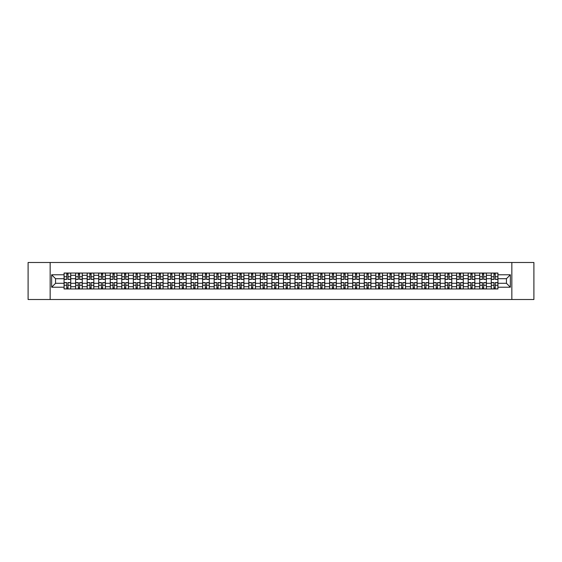 <?xml version="1.0" encoding="UTF-8"?>
<svg xmlns="http://www.w3.org/2000/svg" width="562" height="562" viewBox="0 0 562 562"><rect width="100%" height="100%" fill="white"/><g stroke="black" fill="none" stroke-linecap="round" stroke-linejoin="round"><path stroke-width="0.84" d="M511.842 299.504L533.9 299.504L533.9 262.496L28.1 262.496L28.1 299.504L511.842 299.504L511.842 262.496M75.617 288.959L75.617 275.303L70.728 275.303L70.728 288.959M70.728 275.303L70.728 273.041M75.617 275.303L75.617 273.041M82.277 273.041L82.277 288.959M87.159 288.959L87.159 273.041M93.826 273.041L93.826 288.959M98.708 288.959L98.708 273.041M105.368 273.041L105.368 288.959M110.25 288.959L110.25 273.041M116.917 273.041L116.917 288.959M121.799 288.959L121.799 273.041M128.459 273.041L128.459 288.959M133.349 288.959L133.349 273.041M140.008 273.041L140.008 288.959M144.891 288.959L144.891 273.041M151.55 273.041L151.55 288.959M156.44 288.959L156.44 273.041M163.099 273.041L163.099 288.959M167.982 288.959L167.982 273.041M174.642 273.041L174.642 288.959M179.531 288.959L179.531 273.041M186.191 273.041L186.191 288.959M191.073 288.959L191.073 273.041M197.733 273.041L197.733 288.959M202.622 288.959L202.622 273.041M209.282 273.041L209.282 288.959M214.164 288.959L214.164 273.041M220.831 273.041L220.831 288.959M225.713 288.959L225.713 273.041M232.373 273.041L232.373 288.959M237.255 288.959L237.255 273.041M243.922 273.041L243.922 288.959M248.804 288.959L248.804 273.041M255.464 273.041L255.464 288.959M260.354 288.959L260.354 273.041M267.013 273.041L267.013 288.959M271.896 288.959L271.896 273.041M278.555 273.041L278.555 288.959M283.445 288.959L283.445 273.041M290.104 273.041L290.104 288.959M294.987 288.959L294.987 273.041M301.646 273.041L301.646 288.959M306.536 288.959L306.536 273.041M313.196 273.041L313.196 288.959M318.078 288.959L318.078 273.041M324.745 273.041L324.745 288.959M329.627 288.959L329.627 273.041M336.287 273.041L336.287 288.959M341.169 288.959L341.169 273.041M347.836 273.041L347.836 288.959M352.718 288.959L352.718 273.041M359.378 273.041L359.378 288.959M364.267 288.959L364.267 273.041M370.927 273.041L370.927 288.959M375.809 288.959L375.809 273.041M382.469 273.041L382.469 288.959M387.358 288.959L387.358 273.041M394.018 273.041L394.018 288.959M398.901 288.959L398.901 273.041M405.56 273.041L405.56 288.959M410.45 288.959L410.45 273.041M417.109 273.041L417.109 288.959M421.992 288.959L421.992 273.041M428.651 273.041L428.651 288.959M433.541 288.959L433.541 273.041M440.201 273.041L440.201 288.959M445.083 288.959L445.083 273.041M451.75 273.041L451.75 288.959M456.632 288.959L456.632 273.041M463.292 273.041L463.292 288.959M468.174 288.959L468.174 273.041M474.841 273.041L474.841 288.959M479.723 288.959L479.723 273.041M486.383 273.041L486.383 288.959M491.272 288.959L491.272 273.041M491.272 283.297L486.383 283.297M479.723 283.297L474.841 283.297M468.174 283.297L463.292 283.297M456.632 283.297L451.75 283.297M445.083 283.297L440.201 283.297M433.541 283.297L428.651 283.297M421.992 283.297L417.109 283.297M410.45 283.297L405.56 283.297M398.901 283.297L394.018 283.297M387.358 283.297L382.469 283.297M375.809 283.297L370.927 283.297M364.267 283.297L359.378 283.297M352.718 283.297L347.836 283.297M341.169 283.297L336.287 283.297M329.627 283.297L324.745 283.297M318.078 283.297L313.196 283.297M306.536 283.297L301.646 283.297M294.987 283.297L290.104 283.297M283.445 283.297L278.555 283.297M271.896 283.297L267.013 283.297M260.354 283.297L255.464 283.297M248.804 283.297L243.922 283.297M237.255 283.297L232.373 283.297M225.713 283.297L220.831 283.297M214.164 283.297L209.282 283.297M202.622 283.297L197.733 283.297M191.073 283.297L186.191 283.297M179.531 283.297L174.642 283.297M167.982 283.297L163.099 283.297M156.44 283.297L151.55 283.297M144.891 283.297L140.008 283.297M133.349 283.297L128.459 283.297M121.799 283.297L116.917 283.297M110.25 283.297L105.368 283.297M98.708 283.297L93.826 283.297M87.159 283.297L82.277 283.297M75.617 283.297L70.728 283.297M491.272 278.703L486.383 278.703M479.723 278.703L474.841 278.703M468.174 278.703L463.292 278.703M456.632 278.703L451.75 278.703M445.083 278.703L440.201 278.703M433.541 278.703L428.651 278.703M421.992 278.703L417.109 278.703M410.45 278.703L405.56 278.703M398.901 278.703L394.018 278.703M387.358 278.703L382.469 278.703M375.809 278.703L370.927 278.703M364.267 278.703L359.378 278.703M352.718 278.703L347.836 278.703M341.169 278.703L336.287 278.703M329.627 278.703L324.745 278.703M318.078 278.703L313.196 278.703M306.536 278.703L301.646 278.703M294.987 278.703L290.104 278.703M283.445 278.703L278.555 278.703M271.896 278.703L267.013 278.703M260.354 278.703L255.464 278.703M248.804 278.703L243.922 278.703M237.255 278.703L232.373 278.703M225.713 278.703L220.831 278.703M214.164 278.703L209.282 278.703M202.622 278.703L197.733 278.703M191.073 278.703L186.191 278.703M179.531 278.703L174.642 278.703M167.982 278.703L163.099 278.703M156.44 278.703L151.55 278.703M144.891 278.703L140.008 278.703M133.349 278.703L128.459 278.703M121.799 278.703L116.917 278.703M110.25 278.703L105.368 278.703M98.708 278.703L93.826 278.703M87.159 278.703L82.277 278.703M75.617 278.703L70.728 278.703M55.561 283.297L64.068 283.297L64.068 278.703L55.561 278.703L55.561 283.297L51.634 287.217L51.634 274.783L64.068 274.783L64.068 278.703M497.932 278.703L497.932 283.297L506.439 283.297L506.439 278.703L497.932 278.703L497.932 273.041L64.068 273.041L64.068 274.783M497.932 274.783L510.366 274.783L510.366 287.217L497.932 287.217L497.932 283.297M64.068 283.297L64.068 288.959L497.932 288.959L497.932 287.217M64.068 287.217L51.634 287.217M50.159 299.504L50.159 262.496M68.03 287.849L66.773 287.849M66.773 274.151L68.03 274.151M79.572 287.849L78.315 287.849M78.315 274.151L79.572 274.151M91.121 287.849L89.864 287.849M89.864 274.151L91.121 274.151M102.67 287.849L101.406 287.849M101.406 274.151L102.67 274.151M114.212 287.849L112.955 287.849M112.955 274.151L114.212 274.151M125.762 287.849L124.504 287.849M124.504 274.151L125.762 274.151M137.304 287.849L136.046 287.849M136.046 274.151L137.304 274.151M148.853 287.849L147.595 287.849M147.595 274.151L148.853 274.151M160.395 287.849L159.137 287.849M159.137 274.151L160.395 274.151M171.944 287.849L170.686 287.849M170.686 274.151L171.944 274.151M183.486 287.849L182.228 287.849M182.228 274.151L183.486 274.151M195.035 287.849L193.778 287.849M193.778 274.151L195.035 274.151M206.577 287.849L205.32 287.849M205.32 274.151L206.577 274.151M218.126 287.849L216.869 287.849M216.869 274.151L218.126 274.151M229.675 287.849L228.411 287.849M228.411 274.151L229.675 274.151M241.217 287.849L239.96 287.849M239.96 274.151L241.217 274.151M252.767 287.849L251.509 287.849M251.509 274.151L252.767 274.151M264.309 287.849L263.051 287.849M263.051 274.151L264.309 274.151M275.858 287.849L274.6 287.849M274.6 274.151L275.858 274.151M287.4 287.849L286.142 287.849M286.142 274.151L287.4 274.151M298.949 287.849L297.691 287.849M297.691 274.151L298.949 274.151M310.491 287.849L309.233 287.849M309.233 274.151L310.491 274.151M322.04 287.849L320.783 287.849M320.783 274.151L322.04 274.151M333.589 287.849L332.325 287.849M332.325 274.151L333.589 274.151M345.131 287.849L343.874 287.849M343.874 274.151L345.131 274.151M356.68 287.849L355.423 287.849M355.423 274.151L356.68 274.151M368.222 287.849L366.965 287.849M366.965 274.151L368.222 274.151M379.772 287.849L378.514 287.849M378.514 274.151L379.772 274.151M391.314 287.849L390.056 287.849M390.056 274.151L391.314 274.151M402.863 287.849L401.605 287.849M401.605 274.151L402.863 274.151M414.405 287.849L413.147 287.849M413.147 274.151L414.405 274.151M425.954 287.849L424.696 287.849M424.696 274.151L425.954 274.151M437.496 287.849L436.238 287.849M436.238 274.151L437.496 274.151M449.045 287.849L447.788 287.849M447.788 274.151L449.045 274.151M460.594 287.849L459.33 287.849M459.33 274.151L460.594 274.151M472.136 287.849L470.879 287.849M470.879 274.151L472.136 274.151M483.685 287.849L482.428 287.849M482.428 274.151L483.685 274.151M495.227 287.849L493.97 287.849M493.97 274.151L495.227 274.151M51.634 274.783L55.561 278.703M506.439 283.297L510.366 287.217M506.439 278.703L510.366 274.783M68.03 279.405L68.03 273.118L70.693 273.118L70.693 279.405L68.03 279.405M66.773 274.08L68.03 274.08M69.105 273.118L64.11 273.118L64.11 279.405L66.773 279.405L66.773 273.118L65.698 273.118M66.773 282.595L66.773 288.882L64.11 288.882L64.11 282.595L66.773 282.595M68.03 287.92L66.773 287.92M65.698 288.882L70.693 288.882L70.693 282.595L68.03 282.595L68.03 288.882L69.105 288.882M79.572 279.405L79.572 273.118L82.242 273.118L82.242 279.405L79.572 279.405M78.315 274.08L79.572 274.08M80.647 273.118L75.652 273.118L75.652 279.405L78.315 279.405L78.315 273.118L77.247 273.118M91.121 279.405L91.121 273.118L93.784 273.118L93.784 279.405L91.121 279.405M89.864 274.08L91.121 274.08M92.196 273.118L87.201 273.118L87.201 279.405L89.864 279.405L89.864 273.118L88.789 273.118M78.315 282.595L78.315 288.882L75.652 288.882L75.652 282.595L78.315 282.595M79.572 287.92L78.315 287.92M77.247 288.882L82.242 288.882L82.242 282.595L79.572 282.595L79.572 288.882L80.647 288.882M89.864 282.595L89.864 288.882L87.201 288.882L87.201 282.595L89.864 282.595M91.121 287.92L89.864 287.92M88.789 288.882L93.784 288.882L93.784 282.595L91.121 282.595L91.121 288.882L92.196 288.882M102.67 279.405L102.67 273.118L105.333 273.118L105.333 279.405L102.67 279.405M101.406 274.08L102.67 274.08M103.738 273.118L98.743 273.118L98.743 279.405L101.406 279.405L101.406 273.118L100.338 273.118M114.212 279.405L114.212 273.118L116.875 273.118L116.875 279.405L114.212 279.405M112.955 274.08L114.212 274.08M115.287 273.118L110.293 273.118L110.293 279.405L112.955 279.405L112.955 273.118L111.88 273.118M125.762 279.405L125.762 273.118L128.424 273.118L128.424 279.405L125.762 279.405M124.504 274.08L125.762 274.08M126.829 273.118L121.835 273.118L121.835 279.405L124.504 279.405L124.504 273.118L123.429 273.118M101.406 282.595L101.406 288.882L98.743 288.882L98.743 282.595L101.406 282.595M102.67 287.92L101.406 287.92M100.338 288.882L105.333 288.882L105.333 282.595L102.67 282.595L102.67 288.882L103.738 288.882M112.955 282.595L112.955 288.882L110.293 288.882L110.293 282.595L112.955 282.595M114.212 287.92L112.955 287.92M111.88 288.882L116.875 288.882L116.875 282.595L114.212 282.595L114.212 288.882L115.287 288.882M124.504 282.595L124.504 288.882L121.835 288.882L121.835 282.595L124.504 282.595M125.762 287.92L124.504 287.92M123.429 288.882L128.424 288.882L128.424 282.595L125.762 282.595L125.762 288.882L126.829 288.882M137.304 279.405L137.304 273.118L139.966 273.118L139.966 279.405L137.304 279.405M136.046 274.08L137.304 274.08M138.378 273.118L133.384 273.118L133.384 279.405L136.046 279.405L136.046 273.118L134.971 273.118M136.046 282.595L136.046 288.882L133.384 288.882L133.384 282.595L136.046 282.595M137.304 287.92L136.046 287.92M134.971 288.882L139.966 288.882L139.966 282.595L137.304 282.595L137.304 288.882L138.378 288.882M148.853 279.405L148.853 273.118L151.515 273.118L151.515 279.405L148.853 279.405M147.595 274.08L148.853 274.08M149.928 273.118L144.926 273.118L144.926 279.405L147.595 279.405L147.595 273.118L146.52 273.118M147.595 282.595L147.595 288.882L144.926 288.882L144.926 282.595L147.595 282.595M148.853 287.92L147.595 287.92M146.52 288.882L151.515 288.882L151.515 282.595L148.853 282.595L148.853 288.882L149.928 288.882M160.395 279.405L160.395 273.118L163.064 273.118L163.064 279.405L160.395 279.405M159.137 274.08L160.395 274.08M161.47 273.118L156.475 273.118L156.475 279.405L159.137 279.405L159.137 273.118L158.062 273.118M159.137 282.595L159.137 288.882L156.475 288.882L156.475 282.595L159.137 282.595M160.395 287.92L159.137 287.92M158.062 288.882L163.064 288.882L163.064 282.595L160.395 282.595L160.395 288.882L161.47 288.882M171.944 279.405L171.944 273.118L174.606 273.118L174.606 279.405L171.944 279.405M170.686 274.08L171.944 274.08M173.019 273.118L168.017 273.118L168.017 279.405L170.686 279.405L170.686 273.118L169.612 273.118M170.686 282.595L170.686 288.882L168.017 288.882L168.017 282.595L170.686 282.595M171.944 287.92L170.686 287.92M169.612 288.882L174.606 288.882L174.606 282.595L171.944 282.595L171.944 288.882L173.019 288.882M183.486 279.405L183.486 273.118L186.155 273.118L186.155 279.405L183.486 279.405M182.228 274.08L183.486 274.08M184.561 273.118L179.566 273.118L179.566 279.405L182.228 279.405L182.228 273.118L181.161 273.118M182.228 282.595L182.228 288.882L179.566 288.882L179.566 282.595L182.228 282.595M183.486 287.92L182.228 287.92M181.161 288.882L186.155 288.882L186.155 282.595L183.486 282.595L183.486 288.882L184.561 288.882M195.035 279.405L195.035 273.118L197.698 273.118L197.698 279.405L195.035 279.405M193.778 274.08L195.035 274.08M196.11 273.118L191.115 273.118L191.115 279.405L193.778 279.405L193.778 273.118L192.703 273.118M193.778 282.595L193.778 288.882L191.115 288.882L191.115 282.595L193.778 282.595M195.035 287.92L193.778 287.92M192.703 288.882L197.698 288.882L197.698 282.595L195.035 282.595L195.035 288.882L196.11 288.882M206.577 279.405L206.577 273.118L209.247 273.118L209.247 279.405L206.577 279.405M205.32 274.08L206.577 274.08M207.652 273.118L202.657 273.118L202.657 279.405L205.32 279.405L205.32 273.118L204.252 273.118M205.32 282.595L205.32 288.882L202.657 288.882L202.657 282.595L205.32 282.595M206.577 287.92L205.32 287.92M204.252 288.882L209.247 288.882L209.247 282.595L206.577 282.595L206.577 288.882L207.652 288.882M218.126 279.405L218.126 273.118L220.789 273.118L220.789 279.405L218.126 279.405M216.869 274.08L218.126 274.08M219.201 273.118L214.206 273.118L214.206 279.405L216.869 279.405L216.869 273.118L215.794 273.118M216.869 282.595L216.869 288.882L214.206 288.882L214.206 282.595L216.869 282.595M218.126 287.92L216.869 287.92M215.794 288.882L220.789 288.882L220.789 282.595L218.126 282.595L218.126 288.882L219.201 288.882M229.675 279.405L229.675 273.118L232.338 273.118L232.338 279.405L229.675 279.405M228.411 274.08L229.675 274.08M230.743 273.118L225.748 273.118L225.748 279.405L228.411 279.405L228.411 273.118L227.343 273.118M228.411 282.595L228.411 288.882L225.748 288.882L225.748 282.595L228.411 282.595M229.675 287.92L228.411 287.92M227.343 288.882L232.338 288.882L232.338 282.595L229.675 282.595L229.675 288.882L230.743 288.882M241.217 279.405L241.217 273.118L243.88 273.118L243.88 279.405L241.217 279.405M239.96 274.08L241.217 274.08M242.292 273.118L237.297 273.118L237.297 279.405L239.96 279.405L239.96 273.118L238.885 273.118M239.96 282.595L239.96 288.882L237.297 288.882L237.297 282.595L239.96 282.595M241.217 287.92L239.96 287.92M238.885 288.882L243.88 288.882L243.88 282.595L241.217 282.595L241.217 288.882L242.292 288.882M252.767 279.405L252.767 273.118L255.429 273.118L255.429 279.405L252.767 279.405M251.509 274.08L252.767 274.08M253.834 273.118L248.84 273.118L248.84 279.405L251.509 279.405L251.509 273.118L250.434 273.118M251.509 282.595L251.509 288.882L248.84 288.882L248.84 282.595L251.509 282.595M252.767 287.92L251.509 287.92M250.434 288.882L255.429 288.882L255.429 282.595L252.767 282.595L252.767 288.882L253.834 288.882M264.309 279.405L264.309 273.118L266.978 273.118L266.978 279.405L264.309 279.405M263.051 274.08L264.309 274.08M265.383 273.118L260.389 273.118L260.389 279.405L263.051 279.405L263.051 273.118L261.976 273.118M263.051 282.595L263.051 288.882L260.389 288.882L260.389 282.595L263.051 282.595M264.309 287.92L263.051 287.92M261.976 288.882L266.978 288.882L266.978 282.595L264.309 282.595L264.309 288.882L265.383 288.882M275.858 279.405L275.858 273.118L278.52 273.118L278.52 279.405L275.858 279.405M274.6 274.08L275.858 274.08M276.933 273.118L271.931 273.118L271.931 279.405L274.6 279.405L274.6 273.118L273.525 273.118M274.6 282.595L274.6 288.882L271.931 288.882L271.931 282.595L274.6 282.595M275.858 287.92L274.6 287.92M273.525 288.882L278.52 288.882L278.52 282.595L275.858 282.595L275.858 288.882L276.933 288.882M287.4 279.405L287.4 273.118L290.069 273.118L290.069 279.405L287.4 279.405M286.142 274.08L287.4 274.08M288.475 273.118L283.48 273.118L283.48 279.405L286.142 279.405L286.142 273.118L285.067 273.118M286.142 282.595L286.142 288.882L283.48 288.882L283.48 282.595L286.142 282.595M287.4 287.92L286.142 287.92M285.067 288.882L290.069 288.882L290.069 282.595L287.4 282.595L287.4 288.882L288.475 288.882M298.949 279.405L298.949 273.118L301.611 273.118L301.611 279.405L298.949 279.405M297.691 274.08L298.949 274.08M300.024 273.118L295.022 273.118L295.022 279.405L297.691 279.405L297.691 273.118L296.617 273.118M297.691 282.595L297.691 288.882L295.022 288.882L295.022 282.595L297.691 282.595M298.949 287.92L297.691 287.92M296.617 288.882L301.611 288.882L301.611 282.595L298.949 282.595L298.949 288.882L300.024 288.882M310.491 279.405L310.491 273.118L313.16 273.118L313.16 279.405L310.491 279.405M309.233 274.08L310.491 274.08M311.566 273.118L306.571 273.118L306.571 279.405L309.233 279.405L309.233 273.118L308.166 273.118M309.233 282.595L309.233 288.882L306.571 288.882L306.571 282.595L309.233 282.595M310.491 287.92L309.233 287.92M308.166 288.882L313.16 288.882L313.16 282.595L310.491 282.595L310.491 288.882L311.566 288.882M322.04 279.405L322.04 273.118L324.703 273.118L324.703 279.405L322.04 279.405M320.783 274.08L322.04 274.08M323.115 273.118L318.12 273.118L318.12 279.405L320.783 279.405L320.783 273.118L319.708 273.118M320.783 282.595L320.783 288.882L318.12 288.882L318.12 282.595L320.783 282.595M322.04 287.92L320.783 287.92M319.708 288.882L324.703 288.882L324.703 282.595L322.04 282.595L322.04 288.882L323.115 288.882M333.589 279.405L333.589 273.118L336.252 273.118L336.252 279.405L333.589 279.405M332.325 274.08L333.589 274.08M334.657 273.118L329.662 273.118L329.662 279.405L332.325 279.405L332.325 273.118L331.257 273.118M332.325 282.595L332.325 288.882L329.662 288.882L329.662 282.595L332.325 282.595M333.589 287.92L332.325 287.92M331.257 288.882L336.252 288.882L336.252 282.595L333.589 282.595L333.589 288.882L334.657 288.882M345.131 279.405L345.131 273.118L347.794 273.118L347.794 279.405L345.131 279.405M343.874 274.08L345.131 274.08M346.206 273.118L341.211 273.118L341.211 279.405L343.874 279.405L343.874 273.118L342.799 273.118M343.874 282.595L343.874 288.882L341.211 288.882L341.211 282.595L343.874 282.595M345.131 287.92L343.874 287.92M342.799 288.882L347.794 288.882L347.794 282.595L345.131 282.595L345.131 288.882L346.206 288.882M356.68 279.405L356.68 273.118L359.343 273.118L359.343 279.405L356.68 279.405M355.423 274.08L356.68 274.08M357.748 273.118L352.753 273.118L352.753 279.405L355.423 279.405L355.423 273.118L354.348 273.118M355.423 282.595L355.423 288.882L352.753 288.882L352.753 282.595L355.423 282.595M356.68 287.92L355.423 287.92M354.348 288.882L359.343 288.882L359.343 282.595L356.68 282.595L356.68 288.882L357.748 288.882M368.222 279.405L368.222 273.118L370.885 273.118L370.885 279.405L368.222 279.405M366.965 274.08L368.222 274.08M369.297 273.118L364.302 273.118L364.302 279.405L366.965 279.405L366.965 273.118L365.89 273.118M366.965 282.595L366.965 288.882L364.302 288.882L364.302 282.595L366.965 282.595M368.222 287.92L366.965 287.92M365.89 288.882L370.885 288.882L370.885 282.595L368.222 282.595L368.222 288.882L369.297 288.882M379.772 279.405L379.772 273.118L382.434 273.118L382.434 279.405L379.772 279.405M378.514 274.08L379.772 274.08M380.839 273.118L375.845 273.118L375.845 279.405L378.514 279.405L378.514 273.118L377.439 273.118M378.514 282.595L378.514 288.882L375.845 288.882L375.845 282.595L378.514 282.595M379.772 287.92L378.514 287.92M377.439 288.882L382.434 288.882L382.434 282.595L379.772 282.595L379.772 288.882L380.839 288.882M391.314 279.405L391.314 273.118L393.983 273.118L393.983 279.405L391.314 279.405M390.056 274.08L391.314 274.08M392.388 273.118L387.394 273.118L387.394 279.405L390.056 279.405L390.056 273.118L388.981 273.118M390.056 282.595L390.056 288.882L387.394 288.882L387.394 282.595L390.056 282.595M391.314 287.92L390.056 287.92M388.981 288.882L393.983 288.882L393.983 282.595L391.314 282.595L391.314 288.882L392.388 288.882M402.863 279.405L402.863 273.118L405.525 273.118L405.525 279.405L402.863 279.405M401.605 274.08L402.863 274.08M403.938 273.118L398.936 273.118L398.936 279.405L401.605 279.405L401.605 273.118L400.53 273.118M401.605 282.595L401.605 288.882L398.936 288.882L398.936 282.595L401.605 282.595M402.863 287.92L401.605 287.92M400.53 288.882L405.525 288.882L405.525 282.595L402.863 282.595L402.863 288.882L403.938 288.882M414.405 279.405L414.405 273.118L417.074 273.118L417.074 279.405L414.405 279.405M413.147 274.08L414.405 274.08M415.48 273.118L410.485 273.118L410.485 279.405L413.147 279.405L413.147 273.118L412.072 273.118M413.147 282.595L413.147 288.882L410.485 288.882L410.485 282.595L413.147 282.595M414.405 287.92L413.147 287.92M412.072 288.882L417.074 288.882L417.074 282.595L414.405 282.595L414.405 288.882L415.48 288.882M425.954 279.405L425.954 273.118L428.616 273.118L428.616 279.405L425.954 279.405M424.696 274.08L425.954 274.08M427.029 273.118L422.034 273.118L422.034 279.405L424.696 279.405L424.696 273.118L423.622 273.118M424.696 282.595L424.696 288.882L422.034 288.882L422.034 282.595L424.696 282.595M425.954 287.92L424.696 287.92M423.622 288.882L428.616 288.882L428.616 282.595L425.954 282.595L425.954 288.882L427.029 288.882M437.496 279.405L437.496 273.118L440.165 273.118L440.165 279.405L437.496 279.405M436.238 274.08L437.496 274.08M438.571 273.118L433.576 273.118L433.576 279.405L436.238 279.405L436.238 273.118L435.171 273.118M436.238 282.595L436.238 288.882L433.576 288.882L433.576 282.595L436.238 282.595M437.496 287.92L436.238 287.92M435.171 288.882L440.165 288.882L440.165 282.595L437.496 282.595L437.496 288.882L438.571 288.882M449.045 279.405L449.045 273.118L451.707 273.118L451.707 279.405L449.045 279.405M447.788 274.08L449.045 274.08M450.12 273.118L445.125 273.118L445.125 279.405L447.788 279.405L447.788 273.118L446.713 273.118M447.788 282.595L447.788 288.882L445.125 288.882L445.125 282.595L447.788 282.595M449.045 287.92L447.788 287.92M446.713 288.882L451.707 288.882L451.707 282.595L449.045 282.595L449.045 288.882L450.12 288.882M460.594 279.405L460.594 273.118L463.257 273.118L463.257 279.405L460.594 279.405M459.33 274.08L460.594 274.08M461.662 273.118L456.667 273.118L456.667 279.405L459.33 279.405L459.33 273.118L458.262 273.118M459.33 282.595L459.33 288.882L456.667 288.882L456.667 282.595L459.33 282.595M460.594 287.92L459.33 287.92M458.262 288.882L463.257 288.882L463.257 282.595L460.594 282.595L460.594 288.882L461.662 288.882M472.136 279.405L472.136 273.118L474.799 273.118L474.799 279.405L472.136 279.405M470.879 274.08L472.136 274.08M473.211 273.118L468.216 273.118L468.216 279.405L470.879 279.405L470.879 273.118L469.804 273.118M470.879 282.595L470.879 288.882L468.216 288.882L468.216 282.595L470.879 282.595M472.136 287.92L470.879 287.92M469.804 288.882L474.799 288.882L474.799 282.595L472.136 282.595L472.136 288.882L473.211 288.882M483.685 279.405L483.685 273.118L486.348 273.118L486.348 279.405L483.685 279.405M482.428 274.08L483.685 274.08M484.753 273.118L479.758 273.118L479.758 279.405L482.428 279.405L482.428 273.118L481.353 273.118M482.428 282.595L482.428 288.882L479.758 288.882L479.758 282.595L482.428 282.595M483.685 287.92L482.428 287.92M481.353 288.882L486.348 288.882L486.348 282.595L483.685 282.595L483.685 288.882L484.753 288.882M495.227 279.405L495.227 273.118L497.89 273.118L497.89 279.405L495.227 279.405M493.97 274.08L495.227 274.08M496.302 273.118L491.307 273.118L491.307 279.405L493.97 279.405L493.97 273.118L492.895 273.118M493.97 282.595L493.97 288.882L491.307 288.882L491.307 282.595L493.97 282.595M495.227 287.92L493.97 287.92M492.895 288.882L497.89 288.882L497.89 282.595L495.227 282.595L495.227 288.882L496.302 288.882M479.723 275.303L474.841 275.303M468.174 275.303L463.292 275.303M456.632 275.303L451.75 275.303M445.083 275.303L440.201 275.303M433.541 275.303L428.651 275.303M421.992 275.303L417.109 275.303M410.45 275.303L405.56 275.303M398.901 275.303L394.018 275.303M387.358 275.303L382.469 275.303M375.809 275.303L370.927 275.303M364.267 275.303L359.378 275.303M352.718 275.303L347.836 275.303M341.169 275.303L336.287 275.303M329.627 275.303L324.745 275.303M318.078 275.303L313.196 275.303M306.536 275.303L301.646 275.303M294.987 275.303L290.104 275.303M283.445 275.303L278.555 275.303M271.896 275.303L267.013 275.303M260.354 275.303L255.464 275.303M248.804 275.303L243.922 275.303M237.255 275.303L232.373 275.303M225.713 275.303L220.831 275.303M214.164 275.303L209.282 275.303M202.622 275.303L197.733 275.303M191.073 275.303L186.191 275.303M179.531 275.303L174.642 275.303M167.982 275.303L163.099 275.303M156.44 275.303L151.55 275.303M144.891 275.303L140.008 275.303M133.349 275.303L128.459 275.303M121.799 275.303L116.917 275.303M110.25 275.303L105.368 275.303M98.708 275.303L93.826 275.303M87.159 275.303L82.277 275.303M491.272 275.303L486.383 275.303M479.723 286.697L474.841 286.697M468.174 286.697L463.292 286.697M456.632 286.697L451.75 286.697M445.083 286.697L440.201 286.697M433.541 286.697L428.651 286.697M421.992 286.697L417.109 286.697M410.45 286.697L405.56 286.697M398.901 286.697L394.018 286.697M387.358 286.697L382.469 286.697M375.809 286.697L370.927 286.697M364.267 286.697L359.378 286.697M352.718 286.697L347.836 286.697M341.169 286.697L336.287 286.697M329.627 286.697L324.745 286.697M318.078 286.697L313.196 286.697M306.536 286.697L301.646 286.697M294.987 286.697L290.104 286.697M283.445 286.697L278.555 286.697M271.896 286.697L267.013 286.697M260.354 286.697L255.464 286.697M248.804 286.697L243.922 286.697M237.255 286.697L232.373 286.697M225.713 286.697L220.831 286.697M214.164 286.697L209.282 286.697M202.622 286.697L197.733 286.697M191.073 286.697L186.191 286.697M179.531 286.697L174.642 286.697M167.982 286.697L163.099 286.697M156.44 286.697L151.55 286.697M144.891 286.697L140.008 286.697M133.349 286.697L128.459 286.697M121.799 286.697L116.917 286.697M110.25 286.697L105.368 286.697M98.708 286.697L93.826 286.697M87.159 286.697L82.277 286.697M75.617 286.697L70.728 286.697M491.272 286.697L486.383 286.697M68.03 279.251L70.693 279.251M68.03 276.75L70.693 276.75M64.11 279.251L66.773 279.251M64.11 276.75L66.773 276.75M66.773 282.749L64.11 282.749M66.773 285.25L64.11 285.25M70.693 282.749L68.03 282.749M70.693 285.25L68.03 285.25M79.572 279.251L82.242 279.251M79.572 276.75L82.242 276.75M75.652 279.251L78.315 279.251M75.652 276.75L78.315 276.75M91.121 279.251L93.784 279.251M91.121 276.75L93.784 276.75M87.201 279.251L89.864 279.251M87.201 276.75L89.864 276.75M78.315 282.749L75.652 282.749M78.315 285.25L75.652 285.25M82.242 282.749L79.572 282.749M82.242 285.25L79.572 285.25M89.864 282.749L87.201 282.749M89.864 285.25L87.201 285.25M93.784 282.749L91.121 282.749M93.784 285.25L91.121 285.25M102.67 279.251L105.333 279.251M102.67 276.75L105.333 276.75M98.743 279.251L101.406 279.251M98.743 276.75L101.406 276.75M114.212 279.251L116.875 279.251M114.212 276.75L116.875 276.75M110.293 279.251L112.955 279.251M110.293 276.75L112.955 276.75M125.762 279.251L128.424 279.251M125.762 276.75L128.424 276.75M121.835 279.251L124.504 279.251M121.835 276.75L124.504 276.75M101.406 282.749L98.743 282.749M101.406 285.25L98.743 285.25M105.333 282.749L102.67 282.749M105.333 285.25L102.67 285.25M112.955 282.749L110.293 282.749M112.955 285.25L110.293 285.25M116.875 282.749L114.212 282.749M116.875 285.25L114.212 285.25M124.504 282.749L121.835 282.749M124.504 285.25L121.835 285.25M128.424 282.749L125.762 282.749M128.424 285.25L125.762 285.25M137.304 279.251L139.966 279.251M137.304 276.75L139.966 276.75M133.384 279.251L136.046 279.251M133.384 276.75L136.046 276.75M136.046 282.749L133.384 282.749M136.046 285.25L133.384 285.25M139.966 282.749L137.304 282.749M139.966 285.25L137.304 285.25M148.853 279.251L151.515 279.251M148.853 276.75L151.515 276.75M144.926 279.251L147.595 279.251M144.926 276.75L147.595 276.75M147.595 282.749L144.926 282.749M147.595 285.25L144.926 285.25M151.515 282.749L148.853 282.749M151.515 285.25L148.853 285.25M160.395 279.251L163.064 279.251M160.395 276.75L163.064 276.75M156.475 279.251L159.137 279.251M156.475 276.75L159.137 276.75M159.137 282.749L156.475 282.749M159.137 285.25L156.475 285.25M163.064 282.749L160.395 282.749M163.064 285.25L160.395 285.25M171.944 279.251L174.606 279.251M171.944 276.75L174.606 276.75M168.017 279.251L170.686 279.251M168.017 276.75L170.686 276.75M170.686 282.749L168.017 282.749M170.686 285.25L168.017 285.25M174.606 282.749L171.944 282.749M174.606 285.25L171.944 285.25M183.486 279.251L186.155 279.251M183.486 276.75L186.155 276.75M179.566 279.251L182.228 279.251M179.566 276.75L182.228 276.75M182.228 282.749L179.566 282.749M182.228 285.25L179.566 285.25M186.155 282.749L183.486 282.749M186.155 285.25L183.486 285.25M195.035 279.251L197.698 279.251M195.035 276.75L197.698 276.75M191.115 279.251L193.778 279.251M191.115 276.75L193.778 276.75M193.778 282.749L191.115 282.749M193.778 285.25L191.115 285.25M197.698 282.749L195.035 282.749M197.698 285.25L195.035 285.25M206.577 279.251L209.247 279.251M206.577 276.75L209.247 276.75M202.657 279.251L205.32 279.251M202.657 276.75L205.32 276.75M205.32 282.749L202.657 282.749M205.32 285.25L202.657 285.25M209.247 282.749L206.577 282.749M209.247 285.25L206.577 285.25M218.126 279.251L220.789 279.251M218.126 276.75L220.789 276.75M214.206 279.251L216.869 279.251M214.206 276.75L216.869 276.75M216.869 282.749L214.206 282.749M216.869 285.25L214.206 285.25M220.789 282.749L218.126 282.749M220.789 285.25L218.126 285.25M229.675 279.251L232.338 279.251M229.675 276.75L232.338 276.75M225.748 279.251L228.411 279.251M225.748 276.75L228.411 276.75M228.411 282.749L225.748 282.749M228.411 285.25L225.748 285.25M232.338 282.749L229.675 282.749M232.338 285.25L229.675 285.25M241.217 279.251L243.88 279.251M241.217 276.75L243.88 276.75M237.297 279.251L239.96 279.251M237.297 276.75L239.96 276.75M239.96 282.749L237.297 282.749M239.96 285.25L237.297 285.25M243.88 282.749L241.217 282.749M243.88 285.25L241.217 285.25M252.767 279.251L255.429 279.251M252.767 276.75L255.429 276.75M248.84 279.251L251.509 279.251M248.84 276.75L251.509 276.75M251.509 282.749L248.84 282.749M251.509 285.25L248.84 285.25M255.429 282.749L252.767 282.749M255.429 285.25L252.767 285.25M264.309 279.251L266.978 279.251M264.309 276.75L266.978 276.75M260.389 279.251L263.051 279.251M260.389 276.75L263.051 276.75M263.051 282.749L260.389 282.749M263.051 285.25L260.389 285.25M266.978 282.749L264.309 282.749M266.978 285.25L264.309 285.25M275.858 279.251L278.52 279.251M275.858 276.75L278.52 276.75M271.931 279.251L274.6 279.251M271.931 276.75L274.6 276.75M274.6 282.749L271.931 282.749M274.6 285.25L271.931 285.25M278.52 282.749L275.858 282.749M278.52 285.25L275.858 285.25M287.4 279.251L290.069 279.251M287.4 276.75L290.069 276.75M283.48 279.251L286.142 279.251M283.48 276.75L286.142 276.75M286.142 282.749L283.48 282.749M286.142 285.25L283.48 285.25M290.069 282.749L287.4 282.749M290.069 285.25L287.4 285.25M298.949 279.251L301.611 279.251M298.949 276.75L301.611 276.75M295.022 279.251L297.691 279.251M295.022 276.75L297.691 276.75M297.691 282.749L295.022 282.749M297.691 285.25L295.022 285.25M301.611 282.749L298.949 282.749M301.611 285.25L298.949 285.25M310.491 279.251L313.16 279.251M310.491 276.75L313.16 276.75M306.571 279.251L309.233 279.251M306.571 276.75L309.233 276.75M309.233 282.749L306.571 282.749M309.233 285.25L306.571 285.25M313.16 282.749L310.491 282.749M313.16 285.25L310.491 285.25M322.04 279.251L324.703 279.251M322.04 276.75L324.703 276.75M318.12 279.251L320.783 279.251M318.12 276.75L320.783 276.75M320.783 282.749L318.12 282.749M320.783 285.25L318.12 285.25M324.703 282.749L322.04 282.749M324.703 285.25L322.04 285.25M333.589 279.251L336.252 279.251M333.589 276.75L336.252 276.75M329.662 279.251L332.325 279.251M329.662 276.75L332.325 276.75M332.325 282.749L329.662 282.749M332.325 285.25L329.662 285.25M336.252 282.749L333.589 282.749M336.252 285.25L333.589 285.25M345.131 279.251L347.794 279.251M345.131 276.75L347.794 276.75M341.211 279.251L343.874 279.251M341.211 276.75L343.874 276.75M343.874 282.749L341.211 282.749M343.874 285.25L341.211 285.25M347.794 282.749L345.131 282.749M347.794 285.25L345.131 285.25M356.68 279.251L359.343 279.251M356.68 276.75L359.343 276.75M352.753 279.251L355.423 279.251M352.753 276.75L355.423 276.75M355.423 282.749L352.753 282.749M355.423 285.25L352.753 285.25M359.343 282.749L356.68 282.749M359.343 285.25L356.68 285.25M368.222 279.251L370.885 279.251M368.222 276.75L370.885 276.75M364.302 279.251L366.965 279.251M364.302 276.75L366.965 276.75M366.965 282.749L364.302 282.749M366.965 285.25L364.302 285.25M370.885 282.749L368.222 282.749M370.885 285.25L368.222 285.25M379.772 279.251L382.434 279.251M379.772 276.75L382.434 276.75M375.845 279.251L378.514 279.251M375.845 276.75L378.514 276.75M378.514 282.749L375.845 282.749M378.514 285.25L375.845 285.25M382.434 282.749L379.772 282.749M382.434 285.25L379.772 285.25M391.314 279.251L393.983 279.251M391.314 276.75L393.983 276.75M387.394 279.251L390.056 279.251M387.394 276.75L390.056 276.75M390.056 282.749L387.394 282.749M390.056 285.25L387.394 285.25M393.983 282.749L391.314 282.749M393.983 285.25L391.314 285.25M402.863 279.251L405.525 279.251M402.863 276.75L405.525 276.75M398.936 279.251L401.605 279.251M398.936 276.75L401.605 276.75M401.605 282.749L398.936 282.749M401.605 285.25L398.936 285.25M405.525 282.749L402.863 282.749M405.525 285.25L402.863 285.25M414.405 279.251L417.074 279.251M414.405 276.75L417.074 276.75M410.485 279.251L413.147 279.251M410.485 276.75L413.147 276.75M413.147 282.749L410.485 282.749M413.147 285.25L410.485 285.25M417.074 282.749L414.405 282.749M417.074 285.25L414.405 285.25M425.954 279.251L428.616 279.251M425.954 276.75L428.616 276.75M422.034 279.251L424.696 279.251M422.034 276.75L424.696 276.75M424.696 282.749L422.034 282.749M424.696 285.25L422.034 285.25M428.616 282.749L425.954 282.749M428.616 285.25L425.954 285.25M437.496 279.251L440.165 279.251M437.496 276.75L440.165 276.75M433.576 279.251L436.238 279.251M433.576 276.75L436.238 276.75M436.238 282.749L433.576 282.749M436.238 285.25L433.576 285.25M440.165 282.749L437.496 282.749M440.165 285.25L437.496 285.25M449.045 279.251L451.707 279.251M449.045 276.75L451.707 276.75M445.125 279.251L447.788 279.251M445.125 276.75L447.788 276.75M447.788 282.749L445.125 282.749M447.788 285.25L445.125 285.25M451.707 282.749L449.045 282.749M451.707 285.25L449.045 285.25M460.594 279.251L463.257 279.251M460.594 276.75L463.257 276.75M456.667 279.251L459.33 279.251M456.667 276.75L459.33 276.75M459.33 282.749L456.667 282.749M459.33 285.25L456.667 285.25M463.257 282.749L460.594 282.749M463.257 285.25L460.594 285.25M472.136 279.251L474.799 279.251M472.136 276.75L474.799 276.75M468.216 279.251L470.879 279.251M468.216 276.75L470.879 276.75M470.879 282.749L468.216 282.749M470.879 285.25L468.216 285.25M474.799 282.749L472.136 282.749M474.799 285.25L472.136 285.25M483.685 279.251L486.348 279.251M483.685 276.75L486.348 276.75M479.758 279.251L482.428 279.251M479.758 276.75L482.428 276.75M482.428 282.749L479.758 282.749M482.428 285.25L479.758 285.25M486.348 282.749L483.685 282.749M486.348 285.25L483.685 285.25M495.227 279.251L497.89 279.251M495.227 276.75L497.89 276.75M491.307 279.251L493.97 279.251M491.307 276.75L493.97 276.75M493.97 282.749L491.307 282.749M493.97 285.25L491.307 285.25M497.89 282.749L495.227 282.749M497.89 285.25L495.227 285.25"/></g></svg>
